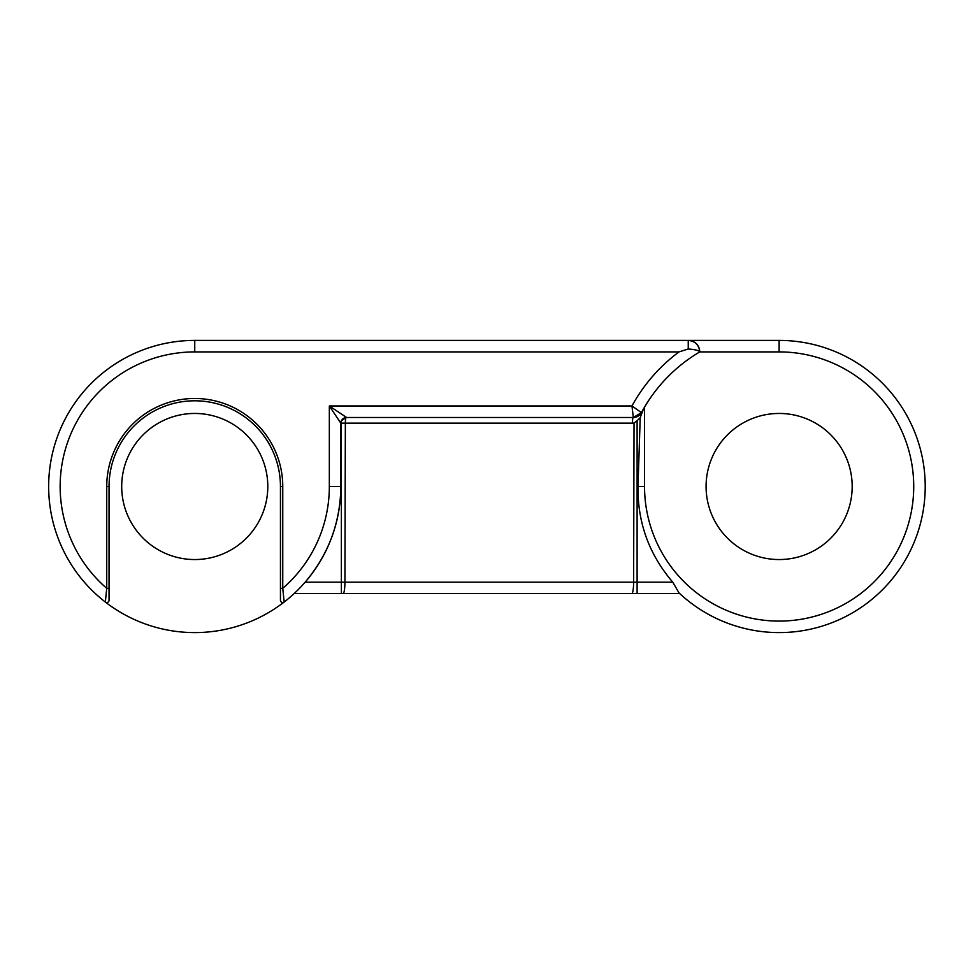 <?xml version="1.0" encoding="UTF-8"?>
<svg xmlns="http://www.w3.org/2000/svg" width="973" height="973" viewBox="0 0 973 973"><rect width="100%" height="100%" fill="white"/><g stroke="black" fill="none" stroke-linecap="round" stroke-linejoin="round"><path stroke-width="1.46" d="M852.178 486.5A73.048 73.048 0 0 1 779.13 559.548A73.048 73.048 0 0 1 706.082 486.5A73.048 73.048 0 0 1 779.13 413.452A73.048 73.048 0 0 1 852.178 486.5M294.235 593.481L631.854 593.481A11.506 1.764 -90 0 0 633.618 582.182L634.043 423.048L637.108 420.677L634.043 423.048L637.108 420.677L634.043 423.048L637.108 420.677L634.043 423.048L632.45 423.133A5.753 0.876 90 0 1 633.326 417.478L346.169 417.49L341.377 420.81L340.842 423.133L340.842 486.5C340.404 522.671 328.509 554.561 305.145 582.182L672.781 582.182L678.984 592.873A146.096 146.096 0 0 0 914.924 540.368A146.096 146.096 0 0 0 779.13 340.404A146.096 146.096 0 0 1 914.924 540.368A146.096 146.096 0 0 1 678.984 592.873L679.64 593.481L678.984 592.873A146.096 146.096 0 0 0 914.924 540.368A146.096 146.096 0 0 0 779.13 340.404A146.096 146.096 0 0 1 914.924 540.368A146.096 146.096 0 0 1 678.984 592.873A146.096 146.096 0 0 0 914.924 540.368A146.096 146.096 0 0 0 779.13 340.404A146.096 146.096 0 0 1 914.924 540.368A146.096 146.096 0 0 1 678.984 592.873A146.096 146.096 0 0 0 914.924 540.368A146.096 146.096 0 0 0 779.13 340.404L779.13 351.91L699.757 351.91C699.028 344.965 695.184 341.134 688.252 340.404L779.13 340.404A146.096 146.096 0 0 1 914.924 540.368A146.096 146.096 0 0 1 678.984 592.873M194.746 340.404L194.746 351.91A134.59 134.59 0 0 0 106.738 588.337L105.339 602.044A146.096 146.096 0 0 0 284.152 602.044A2.299 2.299 0 0 1 280.443 600.219L280.443 486.5A85.697 85.697 0 0 0 194.746 400.803A85.697 85.697 0 0 0 109.049 486.5L109.049 600.219A2.299 2.299 0 0 1 105.339 602.044A146.096 146.096 0 0 1 194.746 340.404L688.252 340.404A11.506 11.506 0 0 1 699.757 351.91A156.252 156.252 0 0 0 641.438 412.625L644.54 407.128L644.54 486.5A134.59 134.59 0 0 0 779.13 621.09A134.59 134.59 0 0 0 913.72 486.5A134.59 134.59 0 0 0 779.13 351.91M267.794 486.5A73.048 73.048 0 0 1 194.746 559.548A73.048 73.048 0 0 1 121.698 486.5A73.048 73.048 0 0 1 194.746 413.452A73.048 73.048 0 0 1 267.794 486.5M643.494 408.928L640.21 417.685L637.996 486.5C637.546 522.683 649.137 554.574 672.781 582.182M633.326 417.478L641.438 412.625A9.207 9.207 0 0 1 633.326 417.478L631.964 405.972L633.326 417.478A9.207 9.207 0 0 0 641.438 412.625L631.964 405.972L641.438 412.625A156.252 156.252 0 0 1 699.757 351.91C699.064 350.523 695.233 349.55 688.252 348.979L688.252 340.404A11.506 11.506 0 0 1 699.757 351.91M340.842 423.231L329.336 405.972L346.595 417.478A5.753 5.753 0 0 0 340.842 423.231A5.753 5.753 0 0 1 346.595 417.478M109.049 588.337L106.738 588.337L106.738 486.5A88.008 88.008 0 0 1 194.746 398.492A88.008 88.008 0 0 1 282.754 486.5L282.754 588.337L284.152 602.044A146.096 146.096 0 0 0 340.842 486.5A146.096 146.096 0 0 1 284.152 602.044M280.443 588.337L282.754 588.337A134.59 134.59 0 0 0 329.336 486.5L329.336 405.972L631.964 405.972A167.757 167.757 0 0 1 678.996 351.91L688.252 348.979M679.64 593.481L343.165 593.481A11.506 1.764 -90 0 0 344.929 582.182L345.354 423.133L341.377 423.133L341.377 593.481M640.21 417.685L637.108 420.677L637.108 593.481M109.049 600.219A2.299 2.299 0 0 1 105.339 602.044A146.096 146.096 0 0 1 48.65 486.5M637.996 486.5L644.54 486.5L644.54 407.128M678.996 351.91L194.746 351.91M340.842 486.5L329.336 486.5M632.45 423.133L345.354 423.133A5.753 0.876 90 0 1 346.169 417.49M282.754 486.5L280.443 486.5A85.697 85.697 0 0 0 194.746 400.803A85.697 85.697 0 0 0 109.049 486.5L106.738 486.5"/></g></svg>
